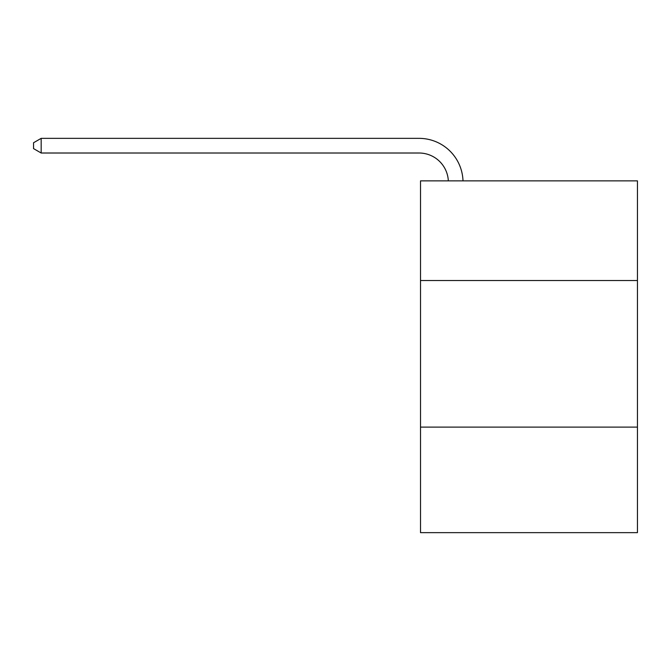 <?xml version="1.0" encoding="UTF-8"?>
<svg xmlns="http://www.w3.org/2000/svg" width="671" height="671" viewBox="0 0 671 671"><rect width="100%" height="100%" fill="white"/><g stroke="black" fill="none" stroke-linecap="round" stroke-linejoin="round"><path stroke-width="1.01" d="M637.45 280.537L637.45 180.86L420.516 180.86L420.516 280.537L637.45 280.537L637.45 532.648L420.516 532.648L420.516 280.537M637.45 427.108L420.516 427.108M448.329 180.86A29.314 29.314 -143.8 0 0 419.048 153.013L41.174 153.013L33.55 148.61L33.55 142.747L41.174 138.352L419.048 138.352A43.976 43.976 36.2 0 1 462.998 180.86M41.174 138.352L41.174 153.013"/></g></svg>
